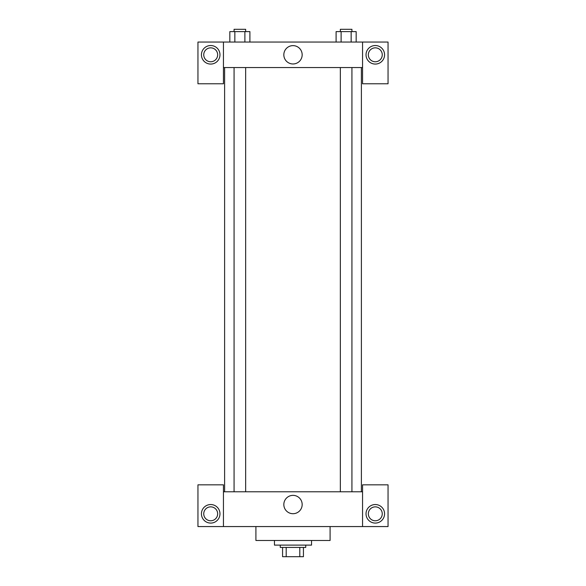<?xml version="1.0" encoding="UTF-8"?>
<svg xmlns="http://www.w3.org/2000/svg" width="586" height="586" viewBox="0 0 586 586"><rect width="100%" height="100%" fill="white"/><g stroke="black" fill="none" stroke-linecap="round" stroke-linejoin="round"><path stroke-width="0.88" d="M299.805 547.427L299.805 556.7L282.569 556.7L282.569 547.427M299.805 556.7L303.431 556.7L303.431 547.427L303.431 556.7M305.753 545.112L305.753 547.427L280.247 547.427L280.247 545.112M286.195 547.427L286.195 556.7M274.453 540.475L274.453 545.112L311.547 545.112L311.547 540.475M255.906 526.565L255.906 540.475L330.094 540.475L330.094 526.565M362.551 526.565L362.551 484.834L388.049 484.834L388.049 526.565L197.951 526.565L197.951 484.834L223.449 484.834L223.449 526.565M210.704 523.086A9.273 9.273 0 0 1 202.675 509.175A9.273 9.273 0 0 1 218.732 509.175A9.273 9.273 0 0 1 210.704 523.086M203.745 513.812A6.951 6.951 0 0 1 214.183 507.791A6.951 6.951 0 0 1 214.183 519.833A6.951 6.951 0 0 1 203.745 513.812M375.296 523.086A9.273 9.273 0 0 1 367.268 509.175A9.273 9.273 0 0 1 383.325 509.175A9.273 9.273 0 0 1 375.296 523.086M368.345 513.812A6.951 6.951 0 0 1 375.296 506.861A6.951 6.951 0 0 1 382.255 513.812A6.951 6.951 0 0 1 375.296 520.771A6.951 6.951 0 0 1 368.345 513.812M293 495.368A9.171 9.171 0 0 1 300.94 509.124A9.171 9.171 0 0 1 285.06 509.124A9.171 9.171 0 0 1 293 495.368M362.551 491.786L223.449 491.786M362.551 67.551L362.551 83.776L388.049 83.776L388.049 42.053L362.551 42.053L362.551 67.551L223.449 67.551L223.449 83.776L197.951 83.776L197.951 42.053L223.449 42.053L223.449 67.551M217.655 54.798A6.951 6.951 0 0 1 210.704 61.757A6.951 6.951 0 0 1 203.745 54.798A6.951 6.951 0 0 1 210.704 47.847A6.951 6.951 0 0 1 217.655 54.798M210.704 64.072A9.273 9.273 0 0 1 202.675 50.162A9.273 9.273 0 0 1 218.732 50.162A9.273 9.273 0 0 1 210.704 64.072M382.255 54.798A6.951 6.951 0 0 1 371.817 60.827A6.951 6.951 0 0 1 371.817 48.777A6.951 6.951 0 0 1 382.255 54.798M375.296 64.072A9.273 9.273 0 0 1 367.268 50.162A9.273 9.273 0 0 1 383.325 50.162A9.273 9.273 0 0 1 375.296 64.072M362.551 42.053L223.449 42.053M283.829 54.798A9.171 9.171 0 0 1 297.585 46.858A9.171 9.171 0 0 1 297.585 62.739A9.171 9.171 0 0 1 283.829 54.798M356.171 42.053L356.171 31.615L336.093 31.615L336.093 42.053M351.153 31.615L351.153 42.053M341.118 31.615L341.118 42.053M340.341 31.615L340.341 29.3L351.93 29.3L351.93 31.615M249.907 42.053L249.907 31.615L229.829 31.615L229.829 42.053M244.882 31.615L244.882 42.053M234.847 31.615L234.847 42.053M234.07 31.615L234.07 29.3L245.659 29.3L245.659 31.615M224.614 67.551L224.614 491.786M361.386 67.551L361.386 491.786M351.93 491.786L351.93 67.551M340.341 491.786L340.341 67.551M234.07 67.551L234.07 491.786M245.659 67.551L245.659 491.786"/></g></svg>
